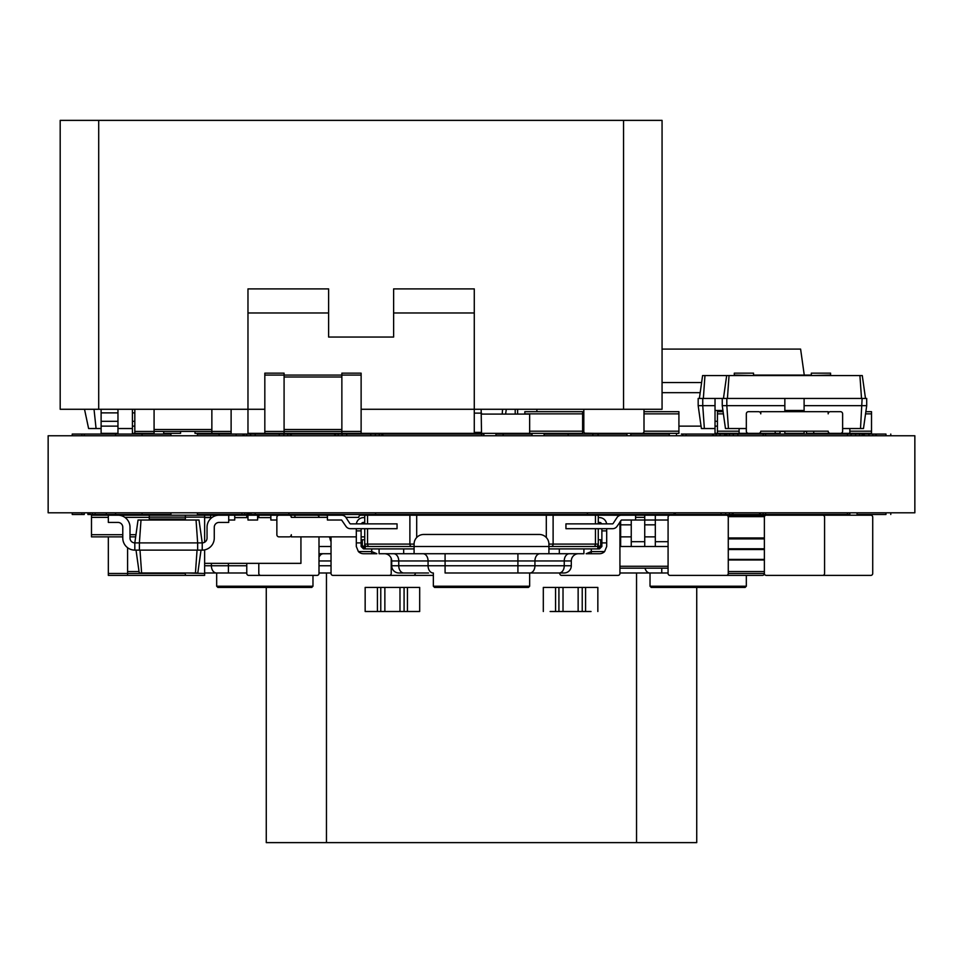 <?xml version="1.0" encoding="UTF-8"?>
<svg xmlns="http://www.w3.org/2000/svg" width="963" height="963" viewBox="0 0 963 963"><rect width="100%" height="100%" fill="white"/><g stroke="black" fill="none" stroke-linecap="round" stroke-linejoin="round"><path stroke-width="1.44" d="M415.294 573.466L415.294 573.466A1.926 1.926 0 0 1 413.368 575.393L357.032 575.393L413.368 575.393M364.736 523.872L364.736 515.205L618.005 515.205L598.264 515.205L598.264 523.872M619.931 573.466L619.931 521.874L619.931 573.466A1.926 1.926 0 0 1 618.005 575.393L561.67 575.393L618.005 575.393M559.744 573.466L559.744 573.466A1.926 1.926 0 0 0 561.67 575.393M619.245 515.662A1.926 1.926 0 0 0 618.005 515.205M246.769 517.613L246.769 515.205L204.638 515.205L204.638 517.613L211.86 517.613M300.938 536.873L300.938 563.355L204.638 563.355L204.638 575.393L185.378 575.393L185.378 573.466L127.598 573.466L127.598 575.393L108.338 575.393L108.338 536.873M204.638 517.131L185.378 517.131L185.378 520.02M185.378 572.985L204.638 573.466M204.638 515.205L185.378 515.205L185.378 517.131L149.265 517.131M127.598 547.706L127.598 573.466L108.338 573.466M607.172 515.205L620.654 515.253M620.654 515.205L644.729 515.205L644.729 546.503L668.081 546.503M141.007 520.02L139.394 542.891L134.82 542.891L138.034 520.02L199.016 520.02L202.23 542.891L202.23 550.114L197.656 550.114L197.656 542.891L202.23 542.891A4.815 4.815 0 0 0 207.045 538.076L207.045 527.243A12.038 12.038 0 0 1 219.083 515.205L228.713 515.205L228.713 522.428L219.083 522.428A4.815 4.815 0 0 0 214.268 527.243L214.268 538.076A12.038 12.038 0 0 1 202.23 550.114M196.043 520.02L197.656 542.891L139.394 542.891L139.394 550.114L197.656 550.114M134.82 550.114A12.038 12.038 0 0 1 122.783 538.076L122.783 527.243A4.815 4.815 0 0 0 117.968 522.428L108.338 522.428L108.338 515.205L117.968 515.205A12.038 12.038 0 0 1 130.005 527.243L130.005 538.076A4.815 4.815 0 0 0 134.82 542.891L134.82 550.114L139.394 550.114M202.23 542.891A4.815 4.815 0 0 0 207.045 538.076L207.045 527.243M219.083 522.428A4.815 4.815 0 0 0 214.268 527.243L214.268 538.076M136.024 550.114L139.238 572.985L197.812 572.985L201.026 550.114M139.996 550.114L141.609 572.985M197.054 550.114L195.441 572.985M769.786 515.205L762.455 515.205A1.926 1.926 0 0 1 764.321 516.649M824.569 517.131L824.569 573.466L824.569 517.131A1.926 1.926 0 0 0 822.643 515.205L766.307 515.205A1.926 1.926 0 0 0 764.381 517.131L764.381 573.466A1.926 1.926 0 0 1 762.455 575.393L717.435 575.393L762.455 575.393M717.435 515.205L762.455 515.205M246.769 573.466L246.769 563.355L246.769 573.466A1.926 1.926 0 0 0 248.695 575.393L305.03 575.393L248.695 575.393M246.769 517.131A1.926 1.926 0 0 1 247.973 515.349M257.603 515.205L257.603 520.02L247.973 520.02L247.973 515.205L317.068 515.205A1.926 1.926 0 0 1 318.994 517.131L318.994 517.131M210.656 517.613L210.656 515.205M258.806 517.613L258.806 515.205M294.919 517.372L294.919 515.205L317.068 515.205M234.731 515.205L234.731 520.02L228.713 520.02L234.731 520.02L234.731 517.613L247.973 517.613L247.973 520.02L257.603 520.02L257.603 517.613L270.844 517.613L270.844 520.02L276.863 520.02L270.844 520.02L270.844 515.205M204.638 563.355L204.638 549.873M204.638 542.241L204.638 517.613M746.325 586.226L745.121 587.43L651.229 587.43L650.025 586.226L746.325 586.226L746.325 575.393M668.081 572.985L649.844 572.985L661.762 572.985L661.762 568.17M619.931 572.937A7.223 5.104 -90 0 0 620.533 572.985L649.844 572.985A7.223 5.104 -90 0 1 645.029 568.17M674.1 515.205L655.322 515.205L655.322 520.02L668.081 520.02M824.569 573.466A1.926 1.926 0 0 1 822.643 575.393L766.307 575.393L822.643 575.393M764.381 517.131L764.381 573.466A1.926 1.926 0 0 0 766.307 575.393M766.307 515.205L822.643 515.205M381.107 575.393L433.35 575.393L381.107 575.393M597.782 546.503L597.782 548.91L600.671 546.021L595.856 546.503A2.408 2.408 0 0 0 598.264 544.095L598.264 528.687L601.875 528.687L601.875 546.503L599.468 548.91L583.915 548.91L583.915 553.725L559.322 553.725L559.322 548.91L548.91 548.91M559.322 553.725L403.678 553.725L403.678 548.91L414.09 548.91M398.923 572.985A7.223 7.223 0 0 1 391.7 565.763A7.223 7.223 0 0 0 398.923 572.985L428.535 572.985M433.35 586.226L529.65 586.226L528.446 587.43L434.554 587.43L433.35 586.226L433.35 572.985M564.077 572.985A7.223 7.223 0 0 0 571.3 565.763A7.223 7.223 0 0 1 564.077 572.985L517.913 572.985L517.913 565.763L391.7 565.763L391.7 560.947A7.223 7.223 0 0 0 384.478 553.725A7.223 7.223 0 0 1 391.7 560.947L517.913 560.947L517.913 553.725M371.718 548.91L363.533 548.91L361.125 546.503L361.125 542.903L356.31 542.903L356.31 546.503L358.38 551.57L371.718 551.57L376.87 553.725L371.718 553.725L371.718 548.91L403.678 548.91M583.915 548.91L559.322 548.91M364.736 522.428L363.533 522.428A2.408 2.408 0 0 0 361.33 523.872M598.264 522.428L599.468 522.428A2.408 2.408 0 0 1 601.67 523.872M365.218 546.503L365.218 548.91L362.329 546.021L367.144 546.503A2.408 2.408 0 0 1 364.736 544.095L364.736 528.687L361.125 528.687L361.125 542.903M604.62 551.57A7.223 7.223 0 0 1 599.468 553.725L586.13 553.725L591.282 551.57L604.62 551.57L606.69 546.503L606.69 530.878L601.875 530.878M379.085 548.91L379.085 553.725L403.678 553.725M358.38 551.57A7.223 7.223 0 0 0 363.533 553.725L371.718 553.725M350.363 523.872L397.057 523.872L397.057 528.687L350.363 528.687L356.31 528.687L356.31 542.903M540.05 553.725A7.223 5.104 90 0 0 534.934 560.947L534.934 565.763L571.3 565.763L571.3 560.947L517.913 560.947L517.913 565.763L534.934 565.763A7.223 5.104 -90 0 1 529.831 572.985L445.087 572.985L445.087 553.725M364.736 517.613L363.533 517.613A7.223 7.223 0 0 0 356.37 523.872M612.637 523.872L565.943 523.872L565.943 528.687L612.637 528.687L606.69 528.687L606.69 530.878M598.264 517.613L599.468 517.613A7.223 7.223 0 0 1 606.63 523.872M367.144 546.503L414.09 546.503L414.09 553.725M595.856 546.503L414.09 546.503L414.09 544.095A9.63 9.63 0 0 1 423.72 534.465L539.28 534.465A9.63 9.63 0 0 1 548.91 544.095L598.264 544.095L598.264 546.021M548.91 544.095L548.91 553.725M571.3 560.947A7.223 7.223 0 0 1 578.522 553.725A7.223 7.223 0 0 0 571.3 560.947M346.042 517.613L349.966 523.655L346.042 517.613A5.297 5.297 0 0 0 341.6 515.205L294.919 515.205M350.363 528.687A5.297 5.297 0 0 1 345.922 526.279L341.6 520.02L327.42 520.02L327.42 515.205M612.637 528.687A5.297 5.297 0 0 0 617.078 526.279L621.4 520.02L635.58 520.02L635.58 515.205L621.4 515.205A5.297 5.297 0 0 0 616.958 517.613L613.034 523.655L616.958 517.613M600.671 546.021L600.671 539.762L598.264 539.762M362.329 546.021L362.329 539.762L364.736 539.762M364.736 546.021L364.736 544.095L367.553 544.095L367.553 528.687M108.338 517.372L91.485 517.372L91.485 515.205L149.265 515.205L149.265 520.02M91.485 517.372L91.485 536.873L122.783 536.873M135.663 536.873L130.005 536.873M870.793 515.205L818.55 515.205L870.793 515.205A1.926 1.926 0 0 1 872.719 517.131L872.719 573.466A1.926 1.926 0 0 1 870.793 575.393L814.457 575.393L870.793 575.393M872.719 517.131L872.719 573.466M728.269 517.131L728.269 573.466L728.269 517.131A1.926 1.926 0 0 0 726.343 515.205L670.007 515.205A1.926 1.926 0 0 0 668.081 517.131L668.081 573.466A1.926 1.926 0 0 0 670.007 575.393L726.343 575.393A1.926 1.926 0 0 0 728.269 573.466L764.381 573.466M668.081 517.131L668.081 573.466M670.007 515.205L726.343 515.205M670.007 575.393L726.343 575.393M710.213 515.205L734.288 515.205L734.288 516.649M635.58 520.02L655.322 520.02L655.322 546.503M655.322 541.688L668.081 541.688M631.246 541.688L644.729 541.688M619.931 541.688L620.654 541.688M631.246 520.02L631.246 546.503L644.729 546.503M619.931 546.503L631.246 546.503M619.931 568.17L668.081 568.17M619.931 566.268L668.081 566.268M327.42 515.506A9.63 9.63 0 0 0 325.013 515.205L300.938 515.205M329.828 536.873A9.63 9.63 0 0 0 331.031 541.531M620.654 520.766L620.654 546.503M644.729 515.205L655.322 515.205M312.975 586.226L311.771 587.43L217.879 587.43L216.675 586.226L312.975 586.226L312.975 575.393M331.031 553.725L318.994 553.725M329.876 537.775A9.63 9.63 0 0 0 328.973 536.873M331.031 572.985L318.994 572.985M246.769 572.985L228.412 572.985L228.412 563.355M204.638 572.985L228.412 572.985M150.878 515.205L185.378 515.205M247.973 515.205L246.769 515.205M331.031 573.466L331.031 536.873L331.031 573.466A1.926 1.926 0 0 0 332.957 575.393L389.293 575.393A1.926 1.926 0 0 0 391.219 573.466L391.219 558.359L391.219 573.466M364.736 515.205L360.884 515.205A2.167 2.167 0 0 0 358.718 517.372L345.873 517.372M332.957 575.393L389.293 575.393M599.468 515.205L599.468 514.483M628.358 514.483L628.358 515.205M541.206 515.205L541.206 514.483M568.17 514.483L568.17 515.205M493.538 515.205L493.538 514.483M517.613 514.483L517.613 515.205M445.388 515.205L445.388 514.483M469.463 514.483L469.463 515.205M394.83 515.205L394.83 514.483M421.794 514.483L421.794 515.205M334.643 515.205L334.643 514.483M363.533 514.483L363.533 515.205M280.714 514.483L280.727 515.205M266.269 515.145L266.269 514.483M696.731 515.145L696.731 514.483M682.273 515.205L682.285 514.483M696.731 587.43L696.731 842.625L266.269 842.625L266.269 587.43M591.041 611.505L550.126 611.505M543.313 611.505L543.313 587.43L597.842 587.43L597.842 611.505M365.158 611.505L365.158 587.43L419.687 587.43L419.687 611.505L365.158 611.505L412.874 611.505M258.806 573.466L258.806 563.355L258.806 573.466A1.926 1.926 0 0 0 260.732 575.393L317.068 575.393A1.926 1.926 0 0 0 318.994 573.466L318.994 536.873L318.994 573.466M260.732 575.393L317.068 575.393M764.381 559.985L728.269 559.985M764.381 559.768L728.269 559.768M764.381 549.151L728.269 549.151M764.381 538.534L728.269 538.534M764.381 538.317L728.269 538.317M764.441 516.649L728.209 516.649M364.736 536.873L361.125 536.873M327.42 517.372L291.308 517.372A2.167 2.167 0 0 0 289.141 515.205L279.029 515.205A2.167 2.167 0 0 0 276.863 517.372L276.863 534.706A2.167 2.167 0 0 0 279.029 536.873L289.141 536.873A2.167 2.167 0 0 0 291.308 534.706L291.308 536.873L356.31 536.873M184.655 515.205L149.265 515.205L184.655 515.205A1.926 1.926 0 0 1 185.378 515.349M185.378 575.248A1.926 1.926 0 0 1 184.655 575.393L128.32 575.393L184.655 575.393M127.598 575.248A1.926 1.926 0 0 0 128.32 575.393M204.638 517.372L210.656 517.372M582.615 432.303L583.987 432.206L582.615 432.303M662.062 392.663L700.185 392.663M701.618 382.552L662.062 382.552M701.052 426.128L678.915 426.128M662.062 349.088L800.602 349.088L804.261 375.089M849.848 428.535L849.848 433.35L871.515 433.35L871.515 411.683L865.857 411.683M813.735 431.183L813.735 433.35L806.513 433.35L806.513 431.183M849.848 433.35L813.735 433.35M739.103 428.535L739.103 433.35L717.435 433.35L717.435 411.683L723.093 411.683M775.215 431.183L775.215 433.35L780.03 433.35L780.03 431.183M739.103 433.35L775.215 433.35M505.611 414.09L506.285 409.275M502.229 414.09L502.566 409.275M515.205 409.275L515.205 414.09M644.006 431.424L644.006 409.275L644.006 431.424A1.926 1.926 0 0 1 642.08 433.35L585.745 433.35A1.926 1.926 0 0 1 583.819 431.424L582.615 431.424M536.873 411.683L536.873 409.275M517.613 414.09L517.613 409.275M361.125 431.424L341.865 431.424L341.865 373.163L361.125 373.163L361.125 433.35L474.278 433.35L474.278 409.275L662.062 409.275L662.062 120.375L60.188 120.375L60.188 409.275L247.973 409.275L247.973 288.9L328.624 288.9L328.624 337.05L393.626 337.05L393.626 288.9L474.278 288.9L474.278 312.975L393.626 312.975M361.125 409.275L474.278 409.275L474.278 312.975M264.825 409.275L247.973 409.275L247.973 433.35L361.125 433.35M746.325 431.183L746.325 413.849A2.167 2.167 0 0 1 748.492 411.683L758.603 411.683A2.167 2.167 0 0 1 760.77 413.849L760.77 411.683L828.18 411.683L828.18 413.849A2.167 2.167 0 0 1 830.347 411.683L840.458 411.683A2.167 2.167 0 0 1 842.625 413.849L842.625 431.183A2.167 2.167 0 0 1 840.458 433.35L830.347 433.35A2.167 2.167 0 0 1 828.18 431.183L760.77 431.183A2.167 2.167 0 0 1 758.603 433.35L748.492 433.35A2.167 2.167 0 0 1 746.325 431.183M842.625 428.535L863.486 428.535L866.7 405.664L804.105 405.664M746.325 428.535L725.464 428.535L722.25 405.664L722.25 398.441L698.175 398.441L698.175 405.664L701.389 428.535L704.362 428.535L702.749 405.664L698.175 405.664M860.513 428.535L862.126 398.441L722.25 398.441M866.7 405.664L866.7 398.441L862.126 398.441M728.437 428.535L726.824 405.664L722.25 405.664M784.845 405.664L726.824 405.664L726.824 398.441M865.496 398.441L862.282 375.57L702.593 375.57L699.379 398.441M784.845 431.183L784.845 433.35L804.105 433.35L804.105 431.183M804.105 411.683L804.105 398.441M784.845 411.683L784.845 398.441M861.524 398.441L859.911 375.57M727.426 398.441L729.039 375.57M723.454 398.441L726.668 375.57M585.023 433.206L594.653 433.35M644.006 431.183L678.915 431.183L678.915 433.35L613.913 433.35M715.028 428.535L704.362 428.535M715.028 405.664L702.749 405.664L702.749 398.441M717.435 433.35L715.028 433.35L715.028 398.441M703.351 398.441L704.964 375.57M717.435 426.128L715.028 426.128M583.819 431.424L583.819 409.275L583.819 431.424M642.08 433.35L585.745 433.35M474.278 433.35L582.615 433.35L582.615 411.683L524.835 411.683L524.835 414.09M134.82 431.424L154.08 431.424L154.08 433.35L134.82 433.35L134.82 409.275M211.86 409.275L211.86 431.424L154.08 431.424L154.08 409.275M231.12 431.424L211.86 431.424L211.86 433.35L231.12 433.35L231.12 409.275M678.915 431.183L678.915 411.683L644.006 411.683M474.278 432.387L481.5 432.387L481.151 409.275M474.278 413.127L481.5 413.127M529.65 433.35L529.65 414.09L481.5 414.09M132.413 428.535L117.968 428.535M101.115 428.535L88.608 428.535L84.515 409.275M96.071 428.535L94.025 409.275M117.968 409.275L117.968 433.35L101.115 433.35L101.115 409.275M211.86 433.35L195.008 433.35L195.008 431.424M163.71 431.424L163.71 433.35L180.563 433.35L180.563 431.424M134.82 433.35L132.413 433.35L132.413 409.275M117.968 426.128L101.115 426.128M134.82 426.128L132.413 426.128M284.085 433.35L284.085 431.424L341.865 431.424L341.865 433.35M361.125 375.089L284.085 375.089L284.085 373.163L264.825 373.163L264.825 433.35M264.825 431.424L284.085 431.424L284.085 375.089L264.825 375.089M734.288 375.57L734.288 373.163L753.548 373.163L753.548 375.089L811.328 375.089L811.328 373.163L830.588 373.163L830.588 375.57M753.548 375.57L734.288 375.089M780.03 431.424L784.845 431.424M804.105 431.424L806.513 431.424M811.328 375.57L830.588 375.089M712.62 435.758L712.62 434.072L681.323 434.072M690.953 434.072L682.731 434.072L682.731 435.758M284.482 514.483L249.176 514.483L255.195 514.483L255.195 512.798M587.43 512.798L587.43 514.483L521.224 514.483M514.001 514.483L288.9 514.483L288.9 512.798M759.566 512.798L759.566 514.483L725.657 514.483L725.657 512.798M335.557 435.758L335.557 434.072L291.308 434.072L334.643 434.072L334.643 435.758M236.104 435.758L236.104 434.072L197.415 434.072L197.415 435.758M243.158 435.758L243.158 434.072L197.415 434.072M84.263 512.798L84.263 514.483L72.225 514.483L72.225 512.798M87.874 512.798L87.874 514.483L170.933 514.483L170.933 512.798M244.722 512.798L244.722 514.483L249.176 514.483L249.176 512.798M247.058 512.798L247.058 514.483M248.623 512.798L248.623 514.483M197.415 512.798L197.415 514.483L244.722 514.483M241.954 512.798L241.954 514.483M88.427 512.798L88.427 514.483M89.992 512.798L89.992 514.483M92.328 512.798L92.328 514.483M95.096 512.798L95.096 514.483M759.566 514.483L847.44 514.483L847.44 512.798M760.481 512.798L760.481 514.483M763.093 512.798L763.093 514.483M587.43 514.483L725.657 514.483M674.1 512.798L674.1 514.483M375.57 512.798L375.57 514.483M729.557 512.798L729.557 514.483M732.169 512.798L732.169 514.483M733.084 512.798L733.084 514.483M675.304 512.798L675.304 514.483M721.046 512.798L721.046 514.483M765.585 512.798L765.585 514.483M712.62 434.072L847.44 434.072L847.44 435.758M765.585 434.072L765.585 435.758M115.56 512.798L115.56 514.483M170.933 435.758L170.933 434.072L115.56 434.072L115.56 435.758M268.436 514.483L288.9 514.483M864.293 435.758L864.293 434.072L868.903 434.072L868.903 435.758M868.903 434.072L872.803 434.072L872.803 435.758M872.803 434.072L875.415 434.072L875.415 435.758M875.415 434.072L876.33 434.072L876.33 435.758M713.535 434.072L713.535 435.758M716.147 434.072L716.147 435.758M720.047 434.072L720.047 435.758M724.658 434.072L724.658 435.758M335.557 434.072L481.5 434.072L481.5 435.758M725.861 434.072L725.861 435.758M726.776 434.072L726.776 435.758M729.388 434.072L729.388 435.758M733.288 434.072L733.288 435.758M737.899 434.072L737.899 435.758M763.178 434.072L763.178 435.758M847.44 434.072L855.662 434.072L855.662 435.758M855.662 434.072L859.562 434.072L859.562 435.758M859.562 434.072L862.174 434.072L862.174 435.758M862.174 434.072L863.089 434.072L863.089 435.758M851.051 434.072L851.051 435.758M592.835 435.758L592.835 434.072L598.083 434.072L598.083 435.758M375.365 434.072L375.365 435.758M379.266 434.072L379.266 435.758M381.878 434.072L381.878 435.758M382.793 434.072L382.793 435.758M338.169 434.072L338.169 435.758M342.07 434.072L342.07 435.758M346.68 434.072L346.68 435.758M370.755 434.072L370.755 435.758M243.158 434.072L283.88 434.072L283.88 435.758M283.88 434.072L287.781 434.072L287.781 435.758M287.781 434.072L290.393 434.072L290.393 435.758M290.393 434.072L291.308 434.072L291.308 435.758M244.072 434.072L244.072 435.758M246.684 434.072L246.684 435.758M250.585 434.072L250.585 435.758M255.195 434.072L255.195 435.758M279.27 434.072L279.27 435.758M676.508 434.072L676.508 435.758M532.058 435.758L532.058 434.072L495.945 434.072L495.945 435.758M532.058 514.483L503.168 514.483M890.775 512.798L890.775 514.483M890.775 434.072L890.775 435.758M481.5 434.072L483.908 434.072L483.908 435.758M592.835 434.072L544.095 434.072L544.095 435.758M115.56 434.072L72.225 434.072L72.225 435.758M630.765 435.758L630.765 434.072L669.285 434.072L669.285 435.758M849.848 512.798L849.848 514.483L847.44 514.483M568.17 434.072L568.17 435.758M885.96 512.798L885.96 514.483L857.07 514.483L857.07 512.798M876.33 434.072L885.96 434.072L885.96 435.758M598.083 434.072L626.973 434.072L626.973 435.758M914.85 435.758L914.85 512.798L48.15 512.798L48.15 435.758L914.85 435.758M185.378 519.057L149.265 519.057M139.033 571.541L127.598 571.541M635.58 517.372L644.729 517.372M356.31 530.878L361.125 530.878M403.858 572.985A7.223 5.104 -90 0 1 398.754 565.763L398.754 560.947A7.223 5.104 90 0 0 393.65 553.725M433.169 572.985A7.223 5.104 -90 0 1 428.066 565.763L428.066 560.947A7.223 5.104 90 0 0 422.95 553.725M591.282 553.725L591.282 548.91M601.875 542.903L606.69 542.903M559.142 572.985A7.223 5.104 -90 0 0 564.246 565.763L564.246 560.947A7.223 5.104 90 0 1 569.35 553.725M551.414 546.503A2.408 1.697 -90 0 0 553.111 544.095L553.111 515.205M593.738 546.503A2.408 1.697 -90 0 0 595.447 544.095L595.447 528.687M546.31 537.51L546.31 515.205M595.447 523.872L595.447 515.205M411.586 546.503A2.408 1.697 -90 0 1 409.889 544.095L367.553 544.095A2.408 1.697 -90 0 0 369.262 546.503M414.09 544.095L409.889 544.095L409.889 515.205M416.69 537.51L416.69 515.205M367.553 523.872L367.553 515.205M149.265 517.372L124.853 517.372M135.976 534.706L130.005 534.706M122.783 534.706L91.485 534.706M644.729 536.873L655.322 536.873M644.729 524.835L655.322 524.835M620.654 536.873L631.246 536.873M620.654 524.835L631.246 524.835M331.031 546.503L318.994 546.503M331.031 560.947L318.994 560.947M318.994 565.763L331.031 565.763M216.494 572.985A7.223 5.104 -90 0 1 211.391 565.763L246.769 565.763M318.994 557.228A7.223 5.104 90 0 1 323.375 553.725M211.391 563.355L211.391 565.763L204.638 565.763M329.635 537.51L329.635 536.873M384.863 587.43L384.863 611.505M399.982 611.505L399.982 587.43M563.018 587.43L563.018 611.505M578.137 611.505L578.137 587.43M636.543 842.625L636.543 572.985M326.457 572.985L326.457 842.625M377.412 587.43L377.412 611.505M407.433 611.505L407.433 587.43M585.588 611.505L585.588 587.43M555.567 587.43L555.567 611.505M404.075 587.43L404.075 611.505M380.77 611.505L380.77 587.43M582.23 587.43L582.23 611.505M558.925 611.505L558.925 587.43M764.381 559.407L728.269 559.407M728.269 549.512L764.381 549.512M764.381 548.79L728.269 548.79M764.381 538.895L728.269 538.895M764.381 537.956L728.269 537.956M728.269 571.541L764.381 571.541M871.515 431.183L849.848 431.183M871.515 413.849L865.544 413.849M717.435 431.183L739.103 431.183M717.435 413.849L723.406 413.849M583.819 429.498L582.615 429.498M623.543 409.275L623.543 120.375M98.708 409.275L98.708 120.375M328.624 312.975L247.973 312.975M804.105 410.479L784.845 410.479M722.924 410.479L715.028 410.479M717.435 421.313L715.028 421.313M582.615 431.183L529.65 431.183M582.615 413.849L524.835 413.849M154.08 429.498L211.86 429.498M644.006 413.849L678.915 413.849M117.968 412.886L101.115 412.886M117.968 421.313L101.115 421.313M134.82 412.886L132.413 412.886M134.82 421.313L132.413 421.313M341.865 429.498L284.085 429.498M341.865 377.014L284.085 377.014M686.138 434.072L686.138 435.758M250.97 512.798L250.97 514.483M219.083 434.072L219.083 435.758M106.363 512.798L106.363 514.483M650.025 572.985L650.025 586.226M529.65 572.985L529.65 586.226M216.675 572.985L216.675 586.226M503.168 434.072L503.168 435.758M142.043 512.798L142.043 514.483M142.043 434.072L142.043 435.758M81.855 512.798L81.855 514.483M81.855 434.072L81.855 435.758M84.263 434.072L84.263 435.758"/></g></svg>
